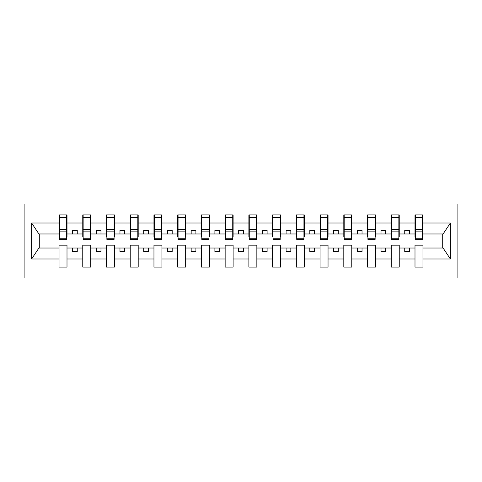 <?xml version="1.0" encoding="UTF-8"?>
<svg xmlns="http://www.w3.org/2000/svg" width="482" height="482" viewBox="0 0 482 482"><rect width="100%" height="100%" fill="white"/><g stroke="black" fill="none" stroke-linecap="round" stroke-linejoin="round"><path stroke-width="0.72" d="M24.1 278.018L457.9 278.018L457.9 203.982L24.1 203.982L24.1 278.018M422.587 236.825L422.967 236.825L422.967 233.975L443.097 233.975L450.381 223.009L450.381 258.991L422.967 258.991L422.967 245.175L414.996 245.175L414.996 248.025L399.235 248.025L399.235 245.175L391.264 245.175L391.264 248.025L375.508 248.025L375.508 245.175L367.531 245.175L367.531 248.025L351.776 248.025L351.776 245.175L343.805 245.175L343.805 248.025L328.043 248.025L328.043 245.175L320.072 245.175L320.072 248.025L304.317 248.025L304.317 245.175L296.34 245.175L296.34 248.025L280.584 248.025L280.584 245.175L272.607 245.175L272.607 248.025L256.852 248.025L256.852 245.175L248.881 245.175L248.881 248.025L233.119 248.025L233.119 245.175L225.148 245.175L225.148 248.025L209.393 248.025L209.393 245.175L201.416 245.175L201.416 248.025L185.66 248.025L185.66 245.175L177.683 245.175L177.683 248.025L161.928 248.025L161.928 245.175L153.957 245.175L153.957 248.025L138.195 248.025L138.195 245.175L130.224 245.175L130.224 248.025L114.469 248.025L114.469 245.175L106.492 245.175L106.492 248.025L90.737 248.025L90.737 245.175L82.765 245.175L82.765 248.025L67.004 248.025L67.004 245.175L59.033 245.175L59.033 248.025L38.903 248.025L31.619 258.991L31.619 223.009L38.903 233.975L59.033 233.975L59.033 223.009L31.619 223.009M422.967 258.991L422.967 267.106L414.996 267.106L414.996 248.025M414.996 258.991L399.235 258.991L399.235 267.106L391.264 267.106L391.264 248.025M399.235 258.991L399.235 248.025M391.264 258.991L375.508 258.991L375.508 267.106L367.531 267.106L367.531 248.025M375.508 258.991L375.508 248.025M367.531 258.991L351.776 258.991L351.776 267.106L343.805 267.106L343.805 248.025M351.776 258.991L351.776 248.025M343.805 258.991L328.043 258.991L328.043 267.106L320.072 267.106L320.072 248.025M328.043 258.991L328.043 248.025M320.072 258.991L304.317 258.991L304.317 267.106L296.34 267.106L296.34 248.025M304.317 258.991L304.317 248.025M296.34 258.991L280.584 258.991L280.584 267.106L272.607 267.106L272.607 248.025M280.584 258.991L280.584 248.025M272.607 258.991L256.852 258.991L256.852 267.106L248.881 267.106L248.881 248.025M256.852 258.991L256.852 248.025M248.881 258.991L233.119 258.991L233.119 267.106L225.148 267.106L225.148 248.025M233.119 258.991L233.119 248.025M225.148 258.991L209.393 258.991L209.393 267.106L201.416 267.106L201.416 248.025M209.393 258.991L209.393 248.025M201.416 258.991L185.66 258.991L185.66 267.106L177.683 267.106L177.683 248.025M185.66 258.991L185.66 248.025M177.683 258.991L161.928 258.991L161.928 267.106L153.957 267.106L153.957 248.025M161.928 258.991L161.928 248.025M153.957 258.991L138.195 258.991L138.195 267.106L130.224 267.106L130.224 248.025M138.195 258.991L138.195 248.025M130.224 258.991L114.469 258.991L114.469 267.106L106.492 267.106L106.492 248.025M114.469 258.991L114.469 248.025M106.492 258.991L90.737 258.991L90.737 267.106L82.765 267.106L82.765 248.025M90.737 258.991L90.737 248.025M415.376 238.247L422.587 238.247L422.587 239.385L415.376 239.385L415.376 214.894L414.996 214.894L414.996 223.009L399.235 223.009L399.235 236.825L398.855 236.825M415.376 236.825L414.996 236.825L414.996 223.009M391.643 238.247L398.855 238.247L398.855 239.385L391.643 239.385L391.643 214.894L391.264 214.894L391.264 223.009L375.508 223.009L375.508 236.825L375.129 236.825M391.643 236.825L391.264 236.825L391.264 223.009M367.911 238.247L375.129 238.247L375.129 239.385L367.911 239.385L367.911 214.894L367.531 214.894L367.531 223.009L351.776 223.009L351.776 236.825L351.396 236.825M367.911 236.825L367.531 236.825L367.531 223.009M344.184 238.247L351.396 238.247L351.396 239.385L344.184 239.385L344.184 214.894L343.805 214.894L343.805 223.009L328.043 223.009L328.043 236.825L327.664 236.825M344.184 236.825L343.805 236.825L343.805 223.009M320.452 238.247L327.664 238.247L327.664 239.385L320.452 239.385L320.452 214.894L320.072 214.894L320.072 223.009L304.317 223.009L304.317 236.825L303.937 236.825M320.452 236.825L320.072 236.825L320.072 223.009M296.719 238.247L303.937 238.247L303.937 239.385L296.719 239.385L296.719 214.894L296.34 214.894L296.34 223.009L280.584 223.009L280.584 236.825L280.205 236.825M296.719 236.825L296.34 236.825L296.34 223.009M272.987 238.247L280.205 238.247L280.205 239.385L272.987 239.385L272.987 214.894L272.607 214.894L272.607 223.009L256.852 223.009L256.852 236.825L256.472 236.825M272.987 236.825L272.607 236.825L272.607 223.009M249.26 238.247L256.472 238.247L256.472 239.385L249.26 239.385L249.26 214.894L248.881 214.894L248.881 223.009L233.119 223.009L233.119 236.825L232.74 236.825M249.26 236.825L248.881 236.825L248.881 223.009M225.528 238.247L232.74 238.247L232.74 239.385L225.528 239.385L225.528 214.894L225.148 214.894L225.148 223.009L209.393 223.009L209.393 236.825L209.013 236.825M225.528 236.825L225.148 236.825L225.148 223.009M201.795 238.247L209.013 238.247L209.013 239.385L201.795 239.385L201.795 214.894L201.416 214.894L201.416 223.009L185.66 223.009L185.66 236.825L185.281 236.825M201.795 236.825L201.416 236.825L201.416 223.009M178.063 238.247L185.281 238.247L185.281 239.385L178.063 239.385L178.063 214.894L177.683 214.894L177.683 223.009L161.928 223.009L161.928 236.825L161.548 236.825M178.063 236.825L177.683 236.825L177.683 223.009M154.336 238.247L161.548 238.247L161.548 239.385L154.336 239.385L154.336 214.894L153.957 214.894L153.957 223.009L138.195 223.009L138.195 236.825L137.816 236.825M154.336 236.825L153.957 236.825L153.957 223.009M130.604 238.247L137.816 238.247L137.816 239.385L130.604 239.385L130.604 214.894L130.224 214.894L130.224 223.009L114.469 223.009L114.469 236.825L114.089 236.825M130.604 236.825L130.224 236.825L130.224 223.009M106.871 238.247L114.089 238.247L114.089 239.385L106.871 239.385L106.871 214.894L106.492 214.894L106.492 223.009L90.737 223.009L90.737 236.825L90.357 236.825M106.871 236.825L106.492 236.825L106.492 223.009M83.145 238.247L90.357 238.247L90.357 239.385L83.145 239.385L83.145 214.894L82.765 214.894L82.765 223.009L67.004 223.009L67.004 214.894L66.624 214.894L66.624 239.385L59.413 239.385L59.413 231.113L66.624 231.113M83.145 236.825L82.765 236.825L82.765 223.009M82.765 258.991L67.004 258.991L67.004 267.106L59.033 267.106L59.033 248.025M67.004 258.991L67.004 248.025M59.413 231.113L59.413 214.894L59.033 214.894L59.033 223.009M59.033 233.975L59.033 236.825L59.413 236.825M422.967 233.975L422.967 214.894L422.587 214.894L422.587 238.247M391.264 214.894L399.235 214.894L399.235 223.009M367.531 214.894L375.508 214.894L375.508 223.009M343.805 214.894L351.776 214.894L351.776 223.009M320.072 214.894L328.043 214.894L328.043 223.009M296.34 214.894L304.317 214.894L304.317 223.009M272.607 214.894L280.584 214.894L280.584 223.009M248.881 214.894L256.852 214.894L256.852 223.009M225.148 214.894L233.119 214.894L233.119 223.009M201.416 214.894L209.393 214.894L209.393 223.009M177.683 214.894L185.66 214.894L185.66 223.009M153.957 214.894L161.928 214.894L161.928 223.009M130.224 214.894L138.195 214.894L138.195 223.009M106.492 214.894L114.469 214.894L114.469 223.009M82.765 214.894L90.737 214.894L90.737 223.009M450.381 223.009L422.967 223.009M59.033 258.991L31.619 258.991M59.033 214.894L67.004 214.894M414.996 214.894L422.967 214.894M414.996 233.975L409.489 233.975L409.489 230.366L404.741 230.366L404.741 233.975L409.489 233.975M404.741 233.975L399.235 233.975M404.741 248.025L404.741 251.634L409.489 251.634L409.489 248.025M391.264 233.975L385.757 233.975L385.757 230.366L381.015 230.366L381.015 233.975L385.757 233.975M381.015 233.975L375.508 233.975M381.015 248.025L381.015 251.634L385.757 251.634L385.757 248.025M367.531 233.975L362.03 233.975L362.03 230.366L357.283 230.366L357.283 233.975L362.03 233.975M357.283 233.975L351.776 233.975M357.283 248.025L357.283 251.634L362.03 251.634L362.03 248.025M343.805 233.975L338.298 233.975L338.298 230.366L333.55 230.366L333.55 233.975L338.298 233.975M333.55 233.975L328.043 233.975M333.55 248.025L333.55 251.634L338.298 251.634L338.298 248.025M320.072 233.975L314.565 233.975L314.565 230.366L309.818 230.366L309.818 233.975L314.565 233.975M309.818 233.975L304.317 233.975M309.818 248.025L309.818 251.634L314.565 251.634L314.565 248.025M296.34 233.975L290.833 233.975L290.833 230.366L286.091 230.366L286.091 233.975L290.833 233.975M286.091 233.975L280.584 233.975M286.091 248.025L286.091 251.634L290.833 251.634L290.833 248.025M272.607 233.975L267.106 233.975L267.106 230.366L262.359 230.366L262.359 233.975L267.106 233.975M262.359 233.975L256.852 233.975M262.359 248.025L262.359 251.634L267.106 251.634L267.106 248.025M248.881 233.975L243.374 233.975L243.374 230.366L238.626 230.366L238.626 233.975L243.374 233.975M238.626 233.975L233.119 233.975M238.626 248.025L238.626 251.634L243.374 251.634L243.374 248.025M225.148 233.975L219.641 233.975L219.641 230.366L214.894 230.366L214.894 233.975L219.641 233.975M214.894 233.975L209.393 233.975M214.894 248.025L214.894 251.634L219.641 251.634L219.641 248.025M201.416 233.975L195.909 233.975L195.909 230.366L191.167 230.366L191.167 233.975L195.909 233.975M191.167 233.975L185.66 233.975M191.167 248.025L191.167 251.634L195.909 251.634L195.909 248.025M177.683 233.975L172.182 233.975L172.182 230.366L167.435 230.366L167.435 233.975L172.182 233.975M167.435 233.975L161.928 233.975M167.435 248.025L167.435 251.634L172.182 251.634L172.182 248.025M153.957 233.975L148.45 233.975L148.45 230.366L143.702 230.366L143.702 233.975L148.45 233.975M143.702 233.975L138.195 233.975M143.702 248.025L143.702 251.634L148.45 251.634L148.45 248.025M130.224 233.975L124.718 233.975L124.718 230.366L119.97 230.366L119.97 233.975L124.718 233.975M119.97 233.975L114.469 233.975M119.97 248.025L119.97 251.634L124.718 251.634L124.718 248.025M106.492 233.975L100.985 233.975L100.985 230.366L96.243 230.366L96.243 233.975L100.985 233.975M96.243 233.975L90.737 233.975M96.243 248.025L96.243 251.634L100.985 251.634L100.985 248.025M82.765 233.975L77.259 233.975L77.259 230.366L72.511 230.366L72.511 233.975L77.259 233.975M72.511 233.975L67.004 233.975L67.004 223.009M72.511 248.025L72.511 251.634L77.259 251.634L77.259 248.025M67.004 233.975L67.004 236.825L66.624 236.825M450.381 258.991L443.097 248.025L422.967 248.025M39.289 233.975L39.289 248.025M442.711 248.025L442.711 233.975M66.624 219.641L67.004 219.641M59.033 219.641L59.413 219.641M59.413 229.257L66.624 229.257M90.737 214.894L90.357 214.894L90.357 238.247M90.357 219.641L90.737 219.641M82.765 219.641L83.145 219.641M83.145 231.113L90.357 231.113M83.145 229.257L90.357 229.257M114.469 214.894L114.089 214.894L114.089 238.247M114.089 219.641L114.469 219.641M106.492 219.641L106.871 219.641M106.871 231.113L114.089 231.113M106.871 229.257L114.089 229.257M138.195 214.894L137.816 214.894L137.816 238.247M137.816 219.641L138.195 219.641M130.224 219.641L130.604 219.641M130.604 231.113L137.816 231.113M130.604 229.257L137.816 229.257M161.928 214.894L161.548 214.894L161.548 238.247M161.548 219.641L161.928 219.641M153.957 219.641L154.336 219.641M154.336 231.113L161.548 231.113M154.336 229.257L161.548 229.257M185.66 214.894L185.281 214.894L185.281 238.247M185.281 219.641L185.66 219.641M177.683 219.641L178.063 219.641M178.063 231.113L185.281 231.113M178.063 229.257L185.281 229.257M209.393 214.894L209.013 214.894L209.013 238.247M209.013 219.641L209.393 219.641M201.416 219.641L201.795 219.641M201.795 231.113L209.013 231.113M201.795 229.257L209.013 229.257M233.119 214.894L232.74 214.894L232.74 238.247M232.74 219.641L233.119 219.641M225.148 219.641L225.528 219.641M225.528 231.113L232.74 231.113M225.528 229.257L232.74 229.257M256.852 214.894L256.472 214.894L256.472 238.247M256.472 219.641L256.852 219.641M248.881 219.641L249.26 219.641M249.26 231.113L256.472 231.113M249.26 229.257L256.472 229.257M280.584 214.894L280.205 214.894L280.205 238.247M280.205 219.641L280.584 219.641M272.607 219.641L272.987 219.641M272.987 231.113L280.205 231.113M272.987 229.257L280.205 229.257M304.317 214.894L303.937 214.894L303.937 238.247M303.937 219.641L304.317 219.641M296.34 219.641L296.719 219.641M296.719 231.113L303.937 231.113M296.719 229.257L303.937 229.257M328.043 214.894L327.664 214.894L327.664 238.247M327.664 219.641L328.043 219.641M320.072 219.641L320.452 219.641M320.452 231.113L327.664 231.113M320.452 229.257L327.664 229.257M351.776 214.894L351.396 214.894L351.396 238.247M351.396 219.641L351.776 219.641M343.805 219.641L344.184 219.641M344.184 231.113L351.396 231.113M344.184 229.257L351.396 229.257M375.508 214.894L375.129 214.894L375.129 238.247M375.129 219.641L375.508 219.641M367.531 219.641L367.911 219.641M367.911 231.113L375.129 231.113M367.911 229.257L375.129 229.257M399.235 214.894L398.855 214.894L398.855 238.247M398.855 219.641L399.235 219.641M391.264 219.641L391.643 219.641M391.643 231.113L398.855 231.113M391.643 229.257L398.855 229.257M422.587 219.641L422.967 219.641M414.996 219.641L415.376 219.641M415.376 231.113L422.587 231.113M415.376 229.257L422.587 229.257M59.413 238.247L66.624 238.247M59.413 217.641L66.624 217.641M83.145 217.641L90.357 217.641M106.871 217.641L114.089 217.641M130.604 217.641L137.816 217.641M154.336 217.641L161.548 217.641M178.063 217.641L185.281 217.641M201.795 217.641L209.013 217.641M225.528 217.641L232.74 217.641M249.26 217.641L256.472 217.641M272.987 217.641L280.205 217.641M296.719 217.641L303.937 217.641M320.452 217.641L327.664 217.641M344.184 217.641L351.396 217.641M367.911 217.641L375.129 217.641M391.643 217.641L398.855 217.641M415.376 217.641L422.587 217.641"/></g></svg>
